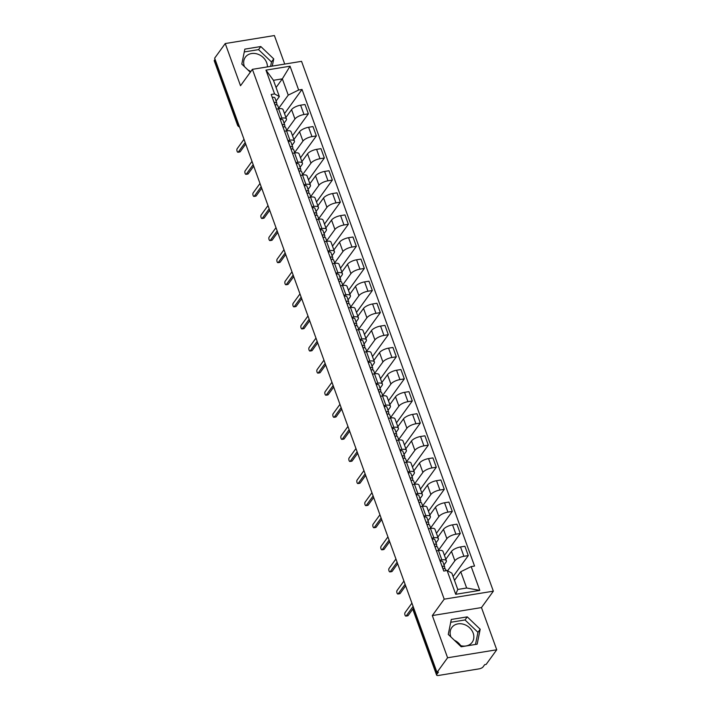 <?xml version="1.0" encoding="UTF-8"?>
<svg xmlns="http://www.w3.org/2000/svg" width="711" height="711" viewBox="0 0 711 711"><rect width="100%" height="100%" fill="white"/><g stroke="black" fill="none" stroke-linecap="round" stroke-linejoin="round"><path stroke-width="1.07" d="M450.881 636.932A12.576 10.389 -144.1 0 1 450.81 636.727A12.576 10.389 -144.1 0 1 451.805 627.529A12.576 10.389 -144.1 0 1 463.145 624.151A12.576 10.389 -144.1 0 1 473.162 633.092A12.576 10.389 -144.1 0 1 472.166 642.291A12.576 10.389 -144.1 0 1 459.644 645.312M244.424 66.603A12.576 10.389 -144.1 0 1 244.353 66.399A12.576 10.389 -144.1 0 1 245.348 57.2A12.576 10.389 -144.1 0 1 256.689 53.823A12.576 10.389 -144.1 0 1 266.705 62.764A12.576 10.389 -144.1 0 1 267.398 66.896M284.729 64.079L274.393 35.55L225.245 43.54L214.642 58.178L436.989 672.402L447.592 657.764L496.74 649.774L481.471 607.576L493.354 591.179L301.553 61.342L252.405 69.331L444.206 599.169L432.324 615.566L447.592 657.764M496.74 649.774L486.137 664.412L484.706 664.643L483.053 666.918A3.226 1.155 160.1 0 1 479.116 668.855L438.571 675.45A3.226 1.155 160.1 0 1 436.607 675.077L413.384 610.936A3.226 1.155 -19.9 0 1 413.553 610.305L436.767 674.446A3.226 1.155 160.1 0 0 436.607 675.077M247.917 69.936A12.576 10.389 -144.1 0 1 250.752 71.615M454.373 640.264A12.576 10.389 -144.1 0 1 460.692 645.632M225.245 43.54L240.522 85.738L252.405 69.331M238.283 123.483L237.643 124.363A3.226 1.155 -19.9 0 0 237.474 124.994L214.26 60.853A3.226 1.155 -19.9 0 1 214.42 60.222L237.643 124.363A3.226 2.666 35.9 0 0 239.296 126.282M215.069 59.342L214.42 60.222M436.767 674.446L438.42 672.162L436.989 672.402M447.601 570.782L454.871 560.757A7.421 2.648 -19.9 0 1 463.91 556.295L468.282 555.584L464.896 546.244L460.532 546.955A7.421 2.648 160.1 0 0 451.485 551.407L445.815 559.228M446.366 560.748L442.989 551.398A7.421 2.648 160.1 0 0 438.465 550.536L441.842 559.886A7.421 2.648 -19.9 0 1 446.366 560.748A7.421 2.648 -19.9 0 1 445.984 562.197L444.002 564.934M441.842 559.886L439.816 560.215M453.094 576.541L468.282 555.584M438.465 550.536L436.43 550.874M438.616 550.056L446.872 538.662A7.421 2.648 -19.9 0 1 455.92 534.21L460.284 533.499L456.906 524.158L452.534 524.86A7.421 2.648 160.1 0 0 443.486 529.322L437.825 537.143M431.817 538.129L433.852 537.8A7.421 2.648 -19.9 0 1 438.376 538.654A7.421 2.648 -19.9 0 1 437.985 540.111L436.003 542.848M444.428 555.38L460.284 533.499M438.376 538.654L434.99 529.313A7.421 2.648 160.1 0 0 430.466 528.451L428.44 528.78M430.617 527.971L438.874 516.577A7.421 2.648 -19.9 0 1 447.921 512.124L452.294 511.413L448.908 502.064L444.535 502.775A7.421 2.648 160.1 0 0 435.496 507.227L429.826 515.048M423.827 516.035L425.853 515.706A7.421 2.648 -19.9 0 1 430.377 516.568A7.421 2.648 -19.9 0 1 429.995 518.017L428.013 520.754M436.43 533.294L452.294 511.413M430.377 516.568L426.991 507.219A7.421 2.648 160.1 0 0 422.467 506.365L420.441 506.694M422.627 505.885L430.884 494.492A7.421 2.648 -19.9 0 1 439.922 490.03L444.295 489.319L440.909 479.978L436.545 480.689A7.421 2.648 160.1 0 0 427.498 485.142L421.827 492.963M415.828 493.949L417.855 493.621A7.421 2.648 -19.9 0 1 422.378 494.483A7.421 2.648 -19.9 0 1 421.996 495.931L420.014 498.669M428.44 511.209L444.295 489.319M422.378 494.483L419.001 485.133A7.421 2.648 160.1 0 0 414.477 484.28L412.442 484.609M414.629 483.791L422.885 472.397A7.421 2.648 -19.9 0 1 431.933 467.945L436.296 467.234L432.919 457.893L428.546 458.604A7.421 2.648 160.1 0 0 419.499 463.057L413.838 470.878M407.83 471.864L409.865 471.535A7.421 2.648 -19.9 0 1 414.389 472.388A7.421 2.648 -19.9 0 1 413.998 473.846L412.016 476.583M420.441 489.115L436.296 467.234M414.389 472.388L411.002 463.048A7.421 2.648 160.1 0 0 406.479 462.186L404.452 462.514M406.63 461.706L414.886 450.312A7.421 2.648 -19.9 0 1 423.934 445.859L428.306 445.148L424.92 435.799L420.548 436.51A7.421 2.648 160.1 0 0 411.509 440.962L405.839 448.783M399.84 449.77L401.866 449.441A7.421 2.648 -19.9 0 1 406.39 450.303A7.421 2.648 -19.9 0 1 406.008 451.752L404.026 454.489M412.442 467.029L428.306 445.148M406.39 450.303L403.004 440.953A7.421 2.648 160.1 0 0 398.48 440.1L396.454 440.429M398.64 439.62L406.896 428.226A7.421 2.648 -19.9 0 1 415.935 423.765L420.308 423.054L416.922 413.713L412.558 414.424A7.421 2.648 160.1 0 0 403.51 418.877L397.84 426.698M391.841 427.684L393.867 427.355A7.421 2.648 -19.9 0 1 398.391 428.218A7.421 2.648 -19.9 0 1 398.009 429.666L396.027 432.404M404.452 444.944L420.308 423.054M398.391 428.218L395.014 418.868A7.421 2.648 160.1 0 0 390.49 418.015L388.455 418.344M390.641 417.526L398.898 406.132A7.421 2.648 -19.9 0 1 407.945 401.679L412.309 400.968L408.932 391.628L404.559 392.339A7.421 2.648 160.1 0 0 395.512 396.791L389.85 404.612M383.842 405.599L385.877 405.27A7.421 2.648 -19.9 0 1 390.401 406.123A7.421 2.648 -19.9 0 1 390.01 407.581L388.028 410.318M396.454 422.849L412.309 400.968M390.401 406.123L387.015 396.782A7.421 2.648 160.1 0 0 382.491 395.92L380.465 396.249M382.642 395.44L390.899 384.047A7.421 2.648 -19.9 0 1 399.946 379.594L404.319 378.883L400.933 369.533L396.56 370.244A7.421 2.648 160.1 0 0 387.522 374.697L381.851 382.518M375.852 383.513L377.879 383.176A7.421 2.648 -19.9 0 1 382.402 384.038A7.421 2.648 -19.9 0 1 382.02 385.486L380.038 388.233M388.455 400.764L404.319 378.883M382.402 384.038L379.016 374.688A7.421 2.648 160.1 0 0 374.493 373.835L372.466 374.164M374.653 373.355L382.909 361.961A7.421 2.648 -19.9 0 1 391.948 357.5L396.32 356.798L392.934 347.448L388.57 348.159A7.421 2.648 160.1 0 0 379.523 352.612L373.853 360.433M367.854 361.419L369.88 361.09A7.421 2.648 -19.9 0 1 374.404 361.952A7.421 2.648 -19.9 0 1 374.022 363.401L372.04 366.138M380.456 378.679L396.32 356.798M374.404 361.952L371.026 352.603A7.421 2.648 160.1 0 0 366.503 351.749L364.467 352.078M366.654 351.261L374.91 339.867A7.421 2.648 -19.9 0 1 383.949 335.414L388.322 334.703L384.944 325.362L380.572 326.073A7.421 2.648 160.1 0 0 371.524 330.526L365.863 338.347M359.855 339.334L361.89 339.005A7.421 2.648 -19.9 0 1 366.414 339.858A7.421 2.648 -19.9 0 1 366.023 341.316L364.041 344.053M372.466 356.584L388.322 334.703M366.414 339.858L363.028 330.517A7.421 2.648 160.1 0 0 358.504 329.655L356.478 329.984M358.655 329.175L366.912 317.781A7.421 2.648 -19.9 0 1 375.959 313.329L380.332 312.618L376.946 303.268L372.573 303.979A7.421 2.648 160.1 0 0 363.534 308.441L357.864 316.253M351.856 317.248L353.891 316.91A7.421 2.648 -19.9 0 1 358.415 317.773A7.421 2.648 -19.9 0 1 358.033 319.23L356.042 321.967M364.467 334.499L380.332 312.618M358.415 317.773L355.029 308.432A7.421 2.648 160.1 0 0 350.505 307.57L348.479 307.899M350.665 307.09L358.922 295.696A7.421 2.648 -19.9 0 1 367.96 291.234L372.333 290.532L368.947 281.183L364.583 281.894A7.421 2.648 160.1 0 0 355.536 286.346L349.865 294.167M343.866 295.154L345.893 294.825A7.421 2.648 -19.9 0 1 350.416 295.687A7.421 2.648 -19.9 0 1 350.034 297.136L348.052 299.873M356.469 312.413L372.333 290.532M350.416 295.687L347.039 286.337A7.421 2.648 160.1 0 0 342.515 285.484L340.48 285.813M342.666 284.995L350.923 273.602A7.421 2.648 -19.9 0 1 359.962 269.149L364.334 268.438L360.957 259.097L356.584 259.808A7.421 2.648 160.1 0 0 347.537 264.261L341.875 272.082M335.868 273.068L337.903 272.74A7.421 2.648 -19.9 0 1 342.418 273.593A7.421 2.648 -19.9 0 1 342.035 275.05L340.054 277.788M348.479 290.328L364.334 268.438M342.418 273.593L339.04 264.252A7.421 2.648 160.1 0 0 334.517 263.39L332.49 263.719M334.668 262.91L342.924 251.516A7.421 2.648 -19.9 0 1 351.972 247.064L356.344 246.353L352.958 237.003L348.586 237.714A7.421 2.648 160.1 0 0 339.547 242.175L333.877 249.988M327.869 250.983L329.904 250.654A7.421 2.648 -19.9 0 1 334.428 251.507A7.421 2.648 -19.9 0 1 334.046 252.965L332.055 255.702M340.48 268.234L356.344 246.353M334.428 251.507L331.042 242.167A7.421 2.648 160.1 0 0 326.518 241.305L324.492 241.633M326.678 240.825L334.934 229.431A7.421 2.648 -19.9 0 1 343.973 224.978L348.346 224.267L344.959 214.918L340.596 215.629A7.421 2.648 160.1 0 0 331.548 220.081L325.878 227.902M319.879 228.889L321.905 228.56A7.421 2.648 -19.9 0 1 326.429 229.422A7.421 2.648 -19.9 0 1 326.047 230.871L324.065 233.608M332.481 246.148L348.346 224.267M326.429 229.422L323.052 220.072A7.421 2.648 160.1 0 0 318.528 219.219L316.493 219.548M318.679 218.73L326.936 207.336A7.421 2.648 -19.9 0 1 335.974 202.884L340.347 202.173L336.97 192.832L332.597 193.543A7.421 2.648 160.1 0 0 323.549 197.996L317.888 205.817M311.88 206.803L313.915 206.474A7.421 2.648 -19.9 0 1 318.43 207.328A7.421 2.648 -19.9 0 1 318.048 208.785L316.066 211.523M324.492 224.063L340.347 202.173M318.43 207.328L315.053 197.987A7.421 2.648 160.1 0 0 310.529 197.125L308.494 197.462M310.68 196.645L318.937 185.251A7.421 2.648 -19.9 0 1 327.984 180.798L332.357 180.087L328.971 170.738L324.598 171.449A7.421 2.648 160.1 0 0 315.56 175.91L309.889 183.731M303.881 184.718L305.917 184.389A7.421 2.648 -19.9 0 1 310.44 185.242A7.421 2.648 -19.9 0 1 310.058 186.7L308.067 189.437M316.493 201.968L332.357 180.087M310.44 185.242L307.054 175.901A7.421 2.648 160.1 0 0 302.531 175.039L300.504 175.368M302.69 174.559L310.947 163.166A7.421 2.648 -19.9 0 1 319.986 158.713L324.358 158.002L320.972 148.652L316.599 149.363A7.421 2.648 160.1 0 0 307.561 153.816L301.891 161.637M295.892 162.623L297.918 162.295A7.421 2.648 -19.9 0 1 302.442 163.157A7.421 2.648 -19.9 0 1 302.059 164.605L300.078 167.343M308.494 179.883L324.358 158.002M302.442 163.157L299.064 153.807A7.421 2.648 160.1 0 0 294.541 152.954L292.505 153.283M294.692 152.474L302.948 141.071A7.421 2.648 -19.9 0 1 311.987 136.619L316.359 135.908L312.982 126.567L308.61 127.278A7.421 2.648 160.1 0 0 299.562 131.731L293.901 139.552M287.893 140.538L289.928 140.209A7.421 2.648 -19.9 0 1 294.443 141.062A7.421 2.648 -19.9 0 1 294.061 142.52L292.079 145.257M300.504 157.798L316.359 135.908M294.443 141.062L291.066 131.722A7.421 2.648 160.1 0 0 286.542 130.86L284.507 131.197M286.693 130.38L294.949 118.986A7.421 2.648 -19.9 0 1 303.997 114.533L308.37 113.822L304.983 104.481L300.611 105.184A7.421 2.648 160.1 0 0 291.572 109.645L285.902 117.466M279.894 118.453L281.929 118.124A7.421 2.648 -19.9 0 1 286.453 118.977A7.421 2.648 -19.9 0 1 286.071 120.435L284.08 123.172M292.505 135.703L308.37 113.822M286.453 118.977L283.067 109.636A7.421 2.648 160.1 0 0 278.543 108.774L276.517 109.103M460.764 571.733L471.18 566.596L479.792 590.388L455.715 594.298L447.103 570.515L451.876 573.173L457.768 589.455L466.656 588.015L460.764 571.733L454.489 580.389M276.064 87.506L282.338 78.85L273.459 80.299L279.352 96.58L274.579 93.914L271.211 94.465L443.744 571.057L447.103 570.515M274.579 93.914L265.967 70.131L290.044 66.212L298.656 90.004L288.239 95.132L282.338 78.85L290.044 66.212M471.18 566.596L474.548 566.054L302.024 89.453L298.656 90.004M493.354 591.179L444.206 599.169M481.471 607.576L432.324 615.566M451.298 619.459L448.259 634.416L461.19 646.779L477.152 644.184L480.192 629.226L467.26 616.864L451.298 619.459M272.269 66.105L273.735 58.897L260.804 46.526L244.842 49.13L241.802 64.088L250.308 72.229M278.703 108.294L288.239 95.132M279.352 96.58L276.09 101.078M284.507 113.618L302.024 89.453M479.792 590.388L466.656 588.015M455.715 594.298L457.768 589.455M273.459 80.299L265.967 70.131M475.49 644.459L477.952 632.319L465.021 619.948L450.721 622.276M465.021 619.948L467.26 616.864M477.952 632.319L480.192 629.226M270.607 66.372L271.495 61.981L258.564 49.619L244.264 51.947M258.564 49.619L260.804 46.526M271.495 61.981L273.735 58.897M442.695 568.178L442.722 567.618A1.937 0.693 160.1 0 0 442.704 567.511A1.937 0.693 160.1 0 0 442.375 567.28M444.642 568.684L444.704 567.014A4.035 1.44 160.1 0 0 444.677 566.8A4.035 1.44 160.1 0 0 442.038 566.365M442.864 561.912A4.035 1.44 160.1 0 0 442.829 561.708A4.035 1.44 160.1 0 0 440.198 561.272M413.642 607.914L408.078 615.593A1.857 0.809 80.8 0 1 407.785 615.797L405.928 616.099A1.857 0.809 -99.2 0 0 406.221 615.895L413.1 606.403M445.575 569.413A4.035 1.44 160.1 0 0 445.548 569.209A4.035 1.44 160.1 0 0 442.909 568.773M411.918 603.15L405.039 612.642A1.857 0.809 -99.2 0 0 404.906 614.766A1.857 0.809 -99.2 0 0 405.928 616.099M434.705 546.092L434.723 545.524A1.937 0.693 160.1 0 0 434.705 545.426A1.937 0.693 160.1 0 0 434.377 545.195M436.643 546.599L436.714 544.919A4.035 1.44 160.1 0 0 436.678 544.715A4.035 1.44 160.1 0 0 434.048 544.279M434.865 539.827A4.035 1.44 160.1 0 0 434.839 539.613A4.035 1.44 160.1 0 0 432.199 539.178M405.652 585.828L400.089 593.507A1.857 0.809 80.8 0 1 399.795 593.712L397.929 594.014A1.857 0.809 -99.2 0 0 398.222 593.809L405.101 584.318M437.585 547.328A4.035 1.44 160.1 0 0 437.549 547.123A4.035 1.44 160.1 0 0 434.919 546.688M403.928 581.056L397.04 590.548A1.857 0.809 -99.2 0 0 396.916 592.681A1.857 0.809 -99.2 0 0 397.929 594.014M426.707 524.007L426.724 523.438A1.937 0.693 160.1 0 0 426.716 523.34A1.937 0.693 160.1 0 0 426.378 523.109M428.653 524.514L428.715 522.834A4.035 1.44 160.1 0 0 428.689 522.621A4.035 1.44 160.1 0 0 426.049 522.185M426.867 517.732A4.035 1.44 160.1 0 0 426.84 517.528A4.035 1.44 160.1 0 0 424.2 517.093M397.653 563.734L392.09 571.422A1.857 0.809 80.8 0 1 391.797 571.617L389.939 571.92A1.857 0.809 -99.2 0 0 390.223 571.724L397.111 562.223M429.586 525.242A4.035 1.44 160.1 0 0 429.56 525.029A4.035 1.44 160.1 0 0 426.92 524.594M395.929 558.97L389.05 568.462A1.857 0.809 -99.2 0 0 388.917 570.586A1.857 0.809 -99.2 0 0 389.939 571.92M418.708 501.922L418.735 501.353A1.937 0.693 160.1 0 0 418.717 501.246A1.937 0.693 160.1 0 0 418.388 501.024M420.654 502.419L420.716 500.748A4.035 1.44 160.1 0 0 420.69 500.535A4.035 1.44 160.1 0 0 418.05 500.1M418.877 495.647A4.035 1.44 160.1 0 0 418.841 495.443A4.035 1.44 160.1 0 0 416.211 495.007M389.655 541.649L384.091 549.327A1.857 0.809 80.8 0 1 383.798 549.532L381.94 549.834A1.857 0.809 -99.2 0 0 382.234 549.63L389.113 540.138M421.587 503.157A4.035 1.44 160.1 0 0 421.561 502.944A4.035 1.44 160.1 0 0 418.921 502.508M387.93 536.885L381.052 546.377A1.857 0.809 -99.2 0 0 380.918 548.501A1.857 0.809 -99.2 0 0 381.94 549.834M410.718 479.827L410.736 479.258A1.937 0.693 160.1 0 0 410.718 479.161A1.937 0.693 160.1 0 0 410.389 478.93M412.656 480.334L412.727 478.654A4.035 1.44 160.1 0 0 412.691 478.45A4.035 1.44 160.1 0 0 410.06 478.014M410.878 473.562A4.035 1.44 160.1 0 0 410.851 473.348A4.035 1.44 160.1 0 0 408.212 472.913M381.665 519.563L376.101 527.242A1.857 0.809 80.8 0 1 375.808 527.446L373.942 527.749A1.857 0.809 -99.2 0 0 374.235 527.544L381.114 518.052M413.598 481.063A4.035 1.44 160.1 0 0 413.562 480.858A4.035 1.44 160.1 0 0 410.931 480.423M379.941 514.791L373.053 524.291A1.857 0.809 -99.2 0 0 372.928 526.416A1.857 0.809 -99.2 0 0 373.942 527.749M402.719 457.742L402.737 457.173A1.937 0.693 160.1 0 0 402.728 457.075A1.937 0.693 160.1 0 0 402.39 456.844M404.666 458.248L404.728 456.569A4.035 1.44 160.1 0 0 404.701 456.364A4.035 1.44 160.1 0 0 402.062 455.929M402.879 451.476A4.035 1.44 160.1 0 0 402.853 451.263A4.035 1.44 160.1 0 0 400.213 450.827M373.666 497.478L368.102 505.157A1.857 0.809 80.8 0 1 367.809 505.352L365.943 505.654A1.857 0.809 -99.2 0 0 366.236 505.459L373.124 495.958M405.599 458.977A4.035 1.44 160.1 0 0 405.572 458.764A4.035 1.44 160.1 0 0 402.933 458.328M371.942 492.705L365.063 502.197A1.857 0.809 -99.2 0 0 364.93 504.321A1.857 0.809 -99.2 0 0 365.943 505.654M394.721 435.656L394.747 435.088A1.937 0.693 160.1 0 0 394.729 434.981A1.937 0.693 160.1 0 0 394.401 434.759M396.667 436.154L396.729 434.483A4.035 1.44 160.1 0 0 396.702 434.27A4.035 1.44 160.1 0 0 394.063 433.834M394.889 429.382A4.035 1.44 160.1 0 0 394.854 429.177A4.035 1.44 160.1 0 0 392.223 428.742M365.667 475.383L360.104 483.062A1.857 0.809 80.8 0 1 359.81 483.267L357.953 483.569A1.857 0.809 -99.2 0 0 358.246 483.364L365.125 473.873M397.6 436.892A4.035 1.44 160.1 0 0 397.573 436.678A4.035 1.44 160.1 0 0 394.934 436.243M363.943 470.62L357.064 480.112A1.857 0.809 -99.2 0 0 356.931 482.236A1.857 0.809 -99.2 0 0 357.953 483.569M386.731 413.562L386.748 412.993A1.937 0.693 160.1 0 0 386.731 412.895A1.937 0.693 160.1 0 0 386.402 412.664M388.668 414.069L388.739 412.389A4.035 1.44 160.1 0 0 388.704 412.184A4.035 1.44 160.1 0 0 386.073 411.749M386.891 407.296A4.035 1.44 160.1 0 0 386.864 407.083A4.035 1.44 160.1 0 0 384.224 406.648M357.677 453.298L352.114 460.977A1.857 0.809 80.8 0 1 351.821 461.181L349.954 461.483A1.857 0.809 -99.2 0 0 350.247 461.279L357.126 451.787M389.61 414.797A4.035 1.44 160.1 0 0 389.575 414.593A4.035 1.44 160.1 0 0 386.944 414.158M355.953 448.525L349.065 458.026A1.857 0.809 -99.2 0 0 348.941 460.15A1.857 0.809 -99.2 0 0 349.954 461.483M378.732 391.477L378.75 390.908A1.937 0.693 160.1 0 0 378.741 390.81A1.937 0.693 160.1 0 0 378.403 390.579M380.678 391.983L380.74 390.303A4.035 1.44 160.1 0 0 380.714 390.099A4.035 1.44 160.1 0 0 378.074 389.664M378.892 385.211A4.035 1.44 160.1 0 0 378.865 384.998A4.035 1.44 160.1 0 0 376.226 384.562M349.679 431.213L344.115 438.891A1.857 0.809 80.8 0 1 343.822 439.087L341.955 439.389A1.857 0.809 -99.2 0 0 342.249 439.194L349.128 429.693M381.611 392.712A4.035 1.44 160.1 0 0 381.585 392.499A4.035 1.44 160.1 0 0 378.945 392.063M347.955 426.44L341.076 435.932A1.857 0.809 -99.2 0 0 340.942 438.056A1.857 0.809 -99.2 0 0 341.955 439.389M370.733 369.391L370.76 368.822A1.937 0.693 160.1 0 0 370.742 368.725A1.937 0.693 160.1 0 0 370.413 368.494M372.68 369.898L372.742 368.218A4.035 1.44 160.1 0 0 372.715 368.005A4.035 1.44 160.1 0 0 370.075 367.569M370.902 363.117A4.035 1.44 160.1 0 0 370.866 362.912A4.035 1.44 160.1 0 0 368.236 362.477M341.68 409.118L336.116 416.797A1.857 0.809 80.8 0 1 335.823 417.002L333.966 417.304A1.857 0.809 -99.2 0 0 334.259 417.099L341.138 407.607M373.613 370.627A4.035 1.44 160.1 0 0 373.586 370.413A4.035 1.44 160.1 0 0 370.946 369.978M339.956 404.355L333.077 413.846A1.857 0.809 -99.2 0 0 332.944 415.971A1.857 0.809 -99.2 0 0 333.966 417.304M362.743 347.297L362.761 346.737A1.937 0.693 160.1 0 0 362.743 346.63A1.937 0.693 160.1 0 0 362.414 346.399M364.681 347.803L364.752 346.124A4.035 1.44 160.1 0 0 364.716 345.919A4.035 1.44 160.1 0 0 362.086 345.484M362.903 341.031A4.035 1.44 160.1 0 0 362.877 340.818A4.035 1.44 160.1 0 0 360.237 340.382M333.69 387.033L328.127 394.712A1.857 0.809 80.8 0 1 327.833 394.916L325.967 395.218A1.857 0.809 -99.2 0 0 326.26 395.014L333.139 385.522M365.623 348.532A4.035 1.44 160.1 0 0 365.587 348.328A4.035 1.44 160.1 0 0 362.957 347.892M331.966 382.26L325.078 391.761A1.857 0.809 -99.2 0 0 324.954 393.885A1.857 0.809 -99.2 0 0 325.967 395.218M354.745 325.211L354.762 324.643A1.937 0.693 160.1 0 0 354.753 324.545A1.937 0.693 160.1 0 0 354.416 324.314M356.691 325.718L356.753 324.038A4.035 1.44 160.1 0 0 356.726 323.834A4.035 1.44 160.1 0 0 354.087 323.398M354.905 318.946A4.035 1.44 160.1 0 0 354.878 318.732A4.035 1.44 160.1 0 0 352.238 318.297M325.691 364.947L320.128 372.626A1.857 0.809 80.8 0 1 319.834 372.822L317.968 373.124A1.857 0.809 -99.2 0 0 318.261 372.928L325.14 363.428M357.624 326.447A4.035 1.44 160.1 0 0 357.597 326.233A4.035 1.44 160.1 0 0 354.958 325.798M323.967 360.175L317.088 369.667A1.857 0.809 -99.2 0 0 316.955 371.8A1.857 0.809 -99.2 0 0 317.968 373.124M346.746 303.126L346.772 302.557A1.937 0.693 160.1 0 0 346.755 302.459A1.937 0.693 160.1 0 0 346.426 302.228M348.692 303.633L348.754 301.953A4.035 1.44 160.1 0 0 348.728 301.74A4.035 1.44 160.1 0 0 346.088 301.304M346.915 296.851A4.035 1.44 160.1 0 0 346.879 296.647A4.035 1.44 160.1 0 0 344.248 296.211M317.693 342.853L312.129 350.532A1.857 0.809 80.8 0 1 311.836 350.736L309.978 351.038A1.857 0.809 -99.2 0 0 310.272 350.834L317.15 341.342M349.625 304.361A4.035 1.44 160.1 0 0 349.599 304.148A4.035 1.44 160.1 0 0 346.959 303.713M315.968 338.089L309.089 347.581A1.857 0.809 -99.2 0 0 308.956 349.705A1.857 0.809 -99.2 0 0 309.978 351.038M338.756 281.032L338.774 280.472A1.937 0.693 160.1 0 0 338.756 280.365A1.937 0.693 160.1 0 0 338.427 280.134M340.693 281.538L340.765 279.867A4.035 1.44 160.1 0 0 340.729 279.654A4.035 1.44 160.1 0 0 338.098 279.219M338.916 274.766A4.035 1.44 160.1 0 0 338.889 274.553A4.035 1.44 160.1 0 0 336.25 274.117M309.703 320.768L304.139 328.446A1.857 0.809 80.8 0 1 303.846 328.651L301.979 328.953A1.857 0.809 -99.2 0 0 302.273 328.749L309.152 319.257M341.635 282.267A4.035 1.44 160.1 0 0 341.6 282.063A4.035 1.44 160.1 0 0 338.969 281.627M307.97 315.995L301.091 325.496A1.857 0.809 -99.2 0 0 300.966 327.62A1.857 0.809 -99.2 0 0 301.979 328.953M330.757 258.946L330.775 258.377A1.937 0.693 160.1 0 0 330.766 258.28A1.937 0.693 160.1 0 0 330.428 258.049M332.704 259.453L332.766 257.773A4.035 1.44 160.1 0 0 332.739 257.569A4.035 1.44 160.1 0 0 330.1 257.133M330.917 252.681A4.035 1.44 160.1 0 0 330.891 252.467A4.035 1.44 160.1 0 0 328.251 252.032M301.704 298.682L296.14 306.361A1.857 0.809 80.8 0 1 295.847 306.557L293.981 306.868A1.857 0.809 -99.2 0 0 294.274 306.663L301.153 297.171M333.637 260.182A4.035 1.44 160.1 0 0 333.61 259.977A4.035 1.44 160.1 0 0 330.971 259.533M299.98 293.91L293.101 303.401A1.857 0.809 -99.2 0 0 292.968 305.534A1.857 0.809 -99.2 0 0 293.981 306.868M322.758 236.861L322.785 236.292A1.937 0.693 160.1 0 0 322.767 236.194A1.937 0.693 160.1 0 0 322.439 235.963M324.705 237.367L324.767 235.688A4.035 1.44 160.1 0 0 324.74 235.474A4.035 1.44 160.1 0 0 322.101 235.039M322.927 230.586A4.035 1.44 160.1 0 0 322.892 230.382A4.035 1.44 160.1 0 0 320.261 229.946M293.705 276.588L288.142 284.267A1.857 0.809 80.8 0 1 287.848 284.471L285.991 284.773A1.857 0.809 -99.2 0 0 286.284 284.569L293.163 275.077M325.638 238.096A4.035 1.44 160.1 0 0 325.611 237.883A4.035 1.44 160.1 0 0 322.972 237.447M291.981 271.824L285.102 281.316A1.857 0.809 -99.2 0 0 284.969 283.44A1.857 0.809 -99.2 0 0 285.991 284.773M314.769 214.766L314.786 214.207A1.937 0.693 160.1 0 0 314.769 214.1A1.937 0.693 160.1 0 0 314.44 213.869M316.706 215.273L316.777 213.602A4.035 1.44 160.1 0 0 316.742 213.389A4.035 1.44 160.1 0 0 314.111 212.953M314.929 208.501A4.035 1.44 160.1 0 0 314.902 208.296A4.035 1.44 160.1 0 0 312.262 207.852M285.715 254.502L280.152 262.181A1.857 0.809 80.8 0 1 279.858 262.386L277.992 262.688A1.857 0.809 -99.2 0 0 278.285 262.483L285.164 252.992M317.648 216.002A4.035 1.44 160.1 0 0 317.613 215.797A4.035 1.44 160.1 0 0 314.982 215.362M283.982 249.73L277.103 259.231A1.857 0.809 -99.2 0 0 276.979 261.355A1.857 0.809 -99.2 0 0 277.992 262.688M306.77 192.681L306.788 192.112A1.937 0.693 160.1 0 0 306.779 192.014A1.937 0.693 160.1 0 0 306.441 191.783M308.716 193.188L308.778 191.508A4.035 1.44 160.1 0 0 308.743 191.303A4.035 1.44 160.1 0 0 306.112 190.868M306.93 186.415A4.035 1.44 160.1 0 0 306.903 186.202A4.035 1.44 160.1 0 0 304.264 185.767M277.717 232.417L272.153 240.096A1.857 0.809 80.8 0 1 271.86 240.291L269.993 240.602A1.857 0.809 -99.2 0 0 270.287 240.398L277.166 230.906M309.649 193.916A4.035 1.44 160.1 0 0 309.623 193.712A4.035 1.44 160.1 0 0 306.983 193.276M275.992 227.644L269.114 237.136A1.857 0.809 -99.2 0 0 268.98 239.269A1.857 0.809 -99.2 0 0 269.993 240.602M298.771 170.596L298.798 170.027A1.937 0.693 160.1 0 0 298.78 169.929A1.937 0.693 160.1 0 0 298.451 169.698M300.717 171.102L300.78 169.422A4.035 1.44 160.1 0 0 300.753 169.209A4.035 1.44 160.1 0 0 298.113 168.774M298.94 164.321A4.035 1.44 160.1 0 0 298.904 164.117A4.035 1.44 160.1 0 0 296.274 163.681M269.718 210.323L264.154 218.001A1.857 0.809 80.8 0 1 263.861 218.206L262.004 218.508A1.857 0.809 -99.2 0 0 262.297 218.313L269.176 208.812M301.651 171.831A4.035 1.44 160.1 0 0 301.624 171.618A4.035 1.44 160.1 0 0 298.984 171.182M267.994 205.559L261.115 215.051A1.857 0.809 -99.2 0 0 260.981 217.175A1.857 0.809 -99.2 0 0 262.004 218.508M290.781 148.501L290.799 147.941A1.937 0.693 160.1 0 0 290.781 147.835A1.937 0.693 160.1 0 0 290.452 147.604M292.719 149.008L292.79 147.337A4.035 1.44 160.1 0 0 292.754 147.124A4.035 1.44 160.1 0 0 290.124 146.688M290.941 142.236A4.035 1.44 160.1 0 0 290.915 142.031A4.035 1.44 160.1 0 0 288.275 141.596M261.728 188.237L256.164 195.916A1.857 0.809 80.8 0 1 255.871 196.12L254.005 196.423A1.857 0.809 -99.2 0 0 254.298 196.218L261.177 186.726M293.661 149.737A4.035 1.44 160.1 0 0 293.625 149.532A4.035 1.44 160.1 0 0 290.995 149.097M259.995 183.465L253.116 192.965A1.857 0.809 -99.2 0 0 252.992 195.09A1.857 0.809 -99.2 0 0 254.005 196.423M282.782 126.416L282.8 125.847A1.937 0.693 160.1 0 0 282.791 125.749A1.937 0.693 160.1 0 0 282.454 125.518M284.729 126.922L284.791 125.243A4.035 1.44 160.1 0 0 284.755 125.038A4.035 1.44 160.1 0 0 282.125 124.603M282.942 120.15A4.035 1.44 160.1 0 0 282.916 119.937A4.035 1.44 160.1 0 0 280.276 119.501M253.729 166.152L248.166 173.831A1.857 0.809 80.8 0 1 247.872 174.035L246.006 174.337A1.857 0.809 -99.2 0 0 246.299 174.133L253.178 164.641M285.662 127.651A4.035 1.44 160.1 0 0 285.635 127.447A4.035 1.44 160.1 0 0 282.996 127.011M252.005 161.379L245.126 170.871A1.857 0.809 -99.2 0 0 244.993 173.004A1.857 0.809 -99.2 0 0 246.006 174.337M274.784 104.33L274.81 103.762A1.937 0.693 160.1 0 0 274.793 103.664A1.937 0.693 160.1 0 0 274.464 103.433M276.73 104.837L276.792 103.157A4.035 1.44 160.1 0 0 276.766 102.944A4.035 1.44 160.1 0 0 274.126 102.508M274.953 98.056A4.035 1.44 160.1 0 0 274.917 97.851A4.035 1.44 160.1 0 0 272.286 97.416M245.73 144.057L240.167 151.736A1.857 0.809 80.8 0 1 239.874 151.941L238.016 152.243A1.857 0.809 -99.2 0 0 238.309 152.047L245.188 142.547M277.663 105.566A4.035 1.44 160.1 0 0 277.637 105.352A4.035 1.44 160.1 0 0 274.997 104.917M244.006 139.294L237.127 148.786A1.857 0.809 -99.2 0 0 236.994 150.91A1.857 0.809 -99.2 0 0 238.016 152.243M291.572 109.645L294.949 118.986M299.562 131.731L302.948 141.071M307.561 153.816L310.947 163.166M315.56 175.91L318.937 185.251M323.549 197.996L326.936 207.336M331.548 220.081L334.934 229.431M339.547 242.175L342.924 251.516M347.537 264.261L350.923 273.602M355.536 286.346L358.922 295.696M363.534 308.441L366.912 317.781M371.524 330.526L374.91 339.867M379.523 352.612L382.909 361.961M387.522 374.697L390.899 384.047M395.512 396.791L398.898 406.132M403.51 418.877L406.896 428.226M411.509 440.962L414.886 450.312M419.499 463.057L422.885 472.397M427.498 485.142L430.884 494.492M435.496 507.227L438.874 516.577M443.486 529.322L446.872 538.662M451.485 551.407L454.871 560.757M286.542 130.86L289.928 140.209M294.541 152.954L297.918 162.295M302.531 175.039L305.917 184.389M310.529 197.125L313.915 206.474M318.528 219.219L321.905 228.56M326.518 241.305L329.904 250.654M334.517 263.39L337.903 272.74M342.515 285.484L345.893 294.825M350.505 307.57L353.891 316.91M358.504 329.655L361.89 339.005M366.503 351.749L369.88 361.09M374.493 373.835L377.879 383.176M382.491 395.92L385.877 405.27M390.49 418.015L393.867 427.355M398.48 440.1L401.866 449.441M406.479 462.186L409.865 471.535M414.477 484.28L417.855 493.621M422.467 506.365L425.853 515.706M430.466 528.451L433.852 537.8M278.543 108.774L281.929 118.124M308.61 127.278L311.987 136.619M316.599 149.363L319.986 158.713M324.598 171.449L327.984 180.798M332.597 193.543L335.974 202.884M340.596 215.629L343.973 224.978M348.586 237.714L351.972 247.064M356.584 259.808L359.962 269.149M364.583 281.894L367.96 291.234M372.573 303.979L375.959 313.329M380.572 326.073L383.949 335.414M388.57 348.159L391.948 357.5M396.56 370.244L399.946 379.594M404.559 392.339L407.945 401.679M412.558 414.424L415.935 423.765M420.548 436.51L423.934 445.859M428.546 458.604L431.933 467.945M436.545 480.689L439.922 490.03M444.535 502.775L447.921 512.124M452.534 524.86L455.92 534.21M460.532 546.955L463.91 556.295M300.611 105.184L303.997 114.533M413.384 610.936A3.226 3.226 0 0 1 413.704 608.092A3.226 2.666 35.9 0 0 413.553 610.305L414.193 609.425M406.221 615.895L408.078 615.593M398.222 593.809L400.089 593.507M390.223 571.724L392.09 571.422M382.234 549.63L384.091 549.327M374.235 527.544L376.101 527.242M366.236 505.459L368.102 505.157M358.246 483.364L360.104 483.062M350.247 461.279L352.114 460.977M342.249 439.194L344.115 438.891M334.259 417.099L336.116 416.797M326.26 395.014L328.127 394.712M318.261 372.928L320.128 372.626M310.272 350.834L312.129 350.532M302.273 328.749L304.139 328.446M294.274 306.663L296.14 306.361M286.284 284.569L288.142 284.267M278.285 262.483L280.152 262.181M270.287 240.398L272.153 240.096M262.297 218.313L264.154 218.001M254.298 196.218L256.164 195.916M246.299 174.133L248.166 173.831M238.309 152.047L240.167 151.736M237.474 124.994A3.226 3.226 0 0 0 239.545 126.976M444.677 566.8L442.829 561.708M446.081 570.675L445.548 569.209M436.678 544.715L434.839 539.613M438.776 550.492L437.549 547.123M428.689 522.621L426.84 517.528M430.777 528.406L429.56 525.029M420.69 500.535L418.841 495.443M422.778 506.321L421.561 502.944M412.691 478.45L410.851 473.348M414.789 484.227L413.562 480.858M404.701 456.364L402.853 451.263M406.79 462.141L405.572 458.764M396.702 434.27L394.854 429.177M398.791 440.056L397.573 436.678M388.704 412.184L386.864 407.083M390.801 417.961L389.575 414.593M380.714 390.099L378.865 384.998M382.802 395.876L381.585 392.499M372.715 368.005L370.866 362.912M374.804 373.79L373.586 370.413M364.716 345.919L362.877 340.818M366.814 351.696L365.587 348.328M356.726 323.834L354.878 318.732M358.815 329.611L357.597 326.233M348.728 301.74L346.879 296.647M350.816 307.525L349.599 304.148M340.729 279.654L338.889 274.553M342.826 285.431L341.6 282.063M332.739 257.569L330.891 252.467M334.828 263.346L333.61 259.977M324.74 235.474L322.892 230.382M326.829 241.26L325.611 237.883M316.742 213.389L314.902 208.296M318.839 219.166L317.613 215.797M308.743 191.303L306.903 186.202M310.84 197.08L309.623 193.712M300.753 169.209L298.904 164.117M302.842 174.995L301.624 171.618M292.754 147.124L290.915 142.031M294.852 152.901L293.625 149.532M284.755 125.038L282.916 119.937M286.853 130.815L285.635 127.447M276.766 102.944L274.917 97.851M278.854 108.73L277.637 105.352"/></g></svg>
